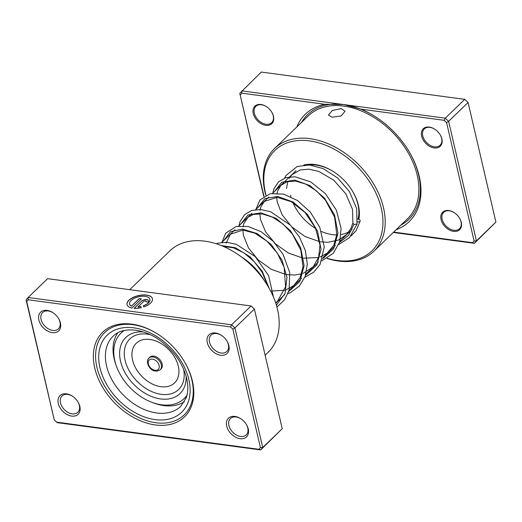 <?xml version="1.0" encoding="UTF-8"?>
<svg xmlns="http://www.w3.org/2000/svg" width="522" height="522" viewBox="0 0 522 522"><rect width="100%" height="100%" fill="white"/><g stroke="black" fill="none" stroke-linecap="round" stroke-linejoin="round"><path stroke-width="0.78" d="M341.12 108.589L345.042 111.219L341.192 115.962L332.227 117.182L328.436 115.081L332.318 110.514L341.12 108.589M296.809 126.99A74.698 51.417 46 0 1 324.952 104.315L241.862 93.17L241.83 90.887L343.548 104.537L324.952 104.315M444.189 120.321L445.273 118.181L448.613 121.326L476.423 240.916L474.374 243.337L472.645 242.691L474.093 240.981L446.551 122.54L444.189 120.321L361.1 109.17L343.548 104.537L445.273 118.181L464.743 99.35L261.307 72.056L239.781 93.307L264.008 196.305M361.1 109.17A74.698 51.417 46 0 1 375.957 117.078A74.698 51.417 46 0 1 408.706 150.949A74.698 51.417 46 0 1 419.231 176.247A74.698 51.417 46 0 1 396.139 229.719M441.057 219.592A12.176 8.385 46 0 1 444.046 211.214A12.176 8.385 46 0 1 454.212 212.656A12.176 8.385 46 0 1 459.556 218.176A12.176 8.385 46 0 1 461.265 222.3A12.176 8.385 46 0 1 453.592 231.376A12.176 8.385 46 0 1 441.057 219.592M454.323 212.728A11.367 7.823 -134 0 0 443.687 212.369A11.367 7.823 -134 0 0 442.154 219.273A11.367 7.823 -134 0 0 449.742 228.871A11.367 7.823 -134 0 0 459.49 228.708A11.367 7.823 -134 0 0 461.017 221.804A11.367 7.823 -134 0 0 459.484 218.065M421.652 136.157A12.176 8.385 46 0 1 424.64 127.779A12.176 8.385 46 0 1 434.806 129.221A12.176 8.385 46 0 1 440.15 134.741A12.176 8.385 46 0 1 441.866 138.865A12.176 8.385 46 0 1 434.187 147.941A12.176 8.385 46 0 1 421.652 136.157M434.917 129.293A11.367 7.823 -134 0 0 424.282 128.927A11.367 7.823 -134 0 0 422.755 135.837A11.367 7.823 -134 0 0 430.337 145.436A11.367 7.823 -134 0 0 440.085 145.273A11.367 7.823 -134 0 0 441.612 138.369A11.367 7.823 -134 0 0 440.079 134.63M253.242 113.555A12.176 8.385 46 0 1 256.237 105.183A12.176 8.385 46 0 1 266.396 106.618A12.176 8.385 46 0 1 271.74 112.145A12.176 8.385 46 0 1 273.456 116.269A12.176 8.385 46 0 1 265.776 125.345A12.176 8.385 46 0 1 253.242 113.555M266.514 106.697A11.367 7.823 -134 0 0 255.871 106.331A11.367 7.823 -134 0 0 254.344 113.235A11.367 7.823 -134 0 0 261.927 122.84A11.367 7.823 -134 0 0 271.675 122.677A11.367 7.823 -134 0 0 273.202 115.767A11.367 7.823 -134 0 0 271.668 112.028M303.817 165.017A42.217 29.062 46 0 1 333.956 171.94A42.217 29.062 46 0 1 352.467 191.085A42.217 29.062 46 0 1 358.412 205.381A42.217 29.062 46 0 1 358.882 219.325M358.059 219.136A40.599 27.947 -134 0 0 357.916 204.383A40.599 27.947 -134 0 0 352.33 190.856M334.178 172.084A40.599 27.947 -134 0 0 308.939 164.952M327.216 258.279A69.824 48.063 -134 0 0 381.321 208.454A69.824 48.063 -134 0 0 309.481 140.881A69.824 48.063 -134 0 0 265.45 192.905A69.824 48.063 -134 0 0 266.018 195.169M265.822 195.267A71.449 49.179 46 0 1 264.954 191.907A71.449 49.179 46 0 1 274.565 148.496A71.449 49.179 46 0 1 335.835 147.465A71.449 49.179 46 0 1 383.513 207.815A71.449 49.179 46 0 1 373.896 251.226A71.449 49.179 46 0 1 326.968 258.429M474.093 240.981L476.423 240.916L495.9 222.085L474.374 243.337L393.307 232.46M393.679 232.094L472.645 242.691M241.862 93.17L240.42 94.88M495.9 222.085L468.084 102.495L464.743 99.35L468.084 102.495L448.613 121.326L446.551 122.54M263.773 196.461L239.781 93.307M290.552 195.339A40.599 27.947 -134 0 0 290.911 196.781M292.959 202.647A40.599 27.947 -134 0 0 315.699 228.519M321.428 231.487A40.599 27.947 -134 0 0 336.781 234.92M341.062 234.561A40.599 27.947 -134 0 0 349.042 231.677M192.416 381.093A58.862 40.52 46 0 1 155.295 424.947A58.862 40.52 46 0 1 94.736 367.984A58.862 40.52 46 0 1 109.183 327.509A58.862 40.52 46 0 1 158.31 334.465A58.862 40.52 46 0 1 184.122 361.159A58.862 40.52 46 0 1 192.416 381.093M96.929 367.344A57.237 39.398 -134 0 0 135.12 415.695A57.237 39.398 -134 0 0 184.207 414.873A57.237 39.398 -134 0 0 191.913 380.094A57.237 39.398 -134 0 0 183.985 360.93A57.237 39.398 46 0 1 191.913 380.094A57.237 39.398 46 0 1 184.207 414.873A57.237 39.398 46 0 1 135.12 415.695A57.237 39.398 46 0 1 96.929 367.344A57.237 39.398 46 0 1 104.635 332.573A57.237 39.398 -134 0 0 96.929 367.344M149.931 299.354A10.433 4.972 166.9 0 1 149.951 299.426A10.433 4.972 166.9 0 1 143.322 305.918M143.256 305.788A10.433 4.972 -13.1 0 0 149.918 299.282A10.433 4.972 -13.1 0 0 145.194 296.385A10.433 4.972 -13.1 0 0 134.324 298.316A10.433 4.972 -13.1 0 0 129.593 304.013A10.433 4.972 -13.1 0 0 131.466 306.088L139.23 298.584L141.397 298.871L131.909 308.045A13.043 6.212 166.9 0 1 127.055 304.6A13.043 6.212 166.9 0 1 132.966 297.481A13.043 6.212 166.9 0 1 146.558 295.074A13.043 6.212 166.9 0 1 152.457 298.695A13.043 6.212 166.9 0 1 143.831 306.936L143.256 305.788M152.476 298.767A13.043 6.212 -13.1 0 0 146.591 295.211A13.043 6.212 -13.1 0 0 133.064 297.592A13.043 6.212 -13.1 0 0 127.074 304.672M141.521 301.135A3.915 1.866 166.9 0 1 146.806 299.595A3.915 1.866 166.9 0 1 148.574 300.685A3.915 1.866 166.9 0 1 148.013 302.01L145.847 301.716A1.305 0.62 -13.1 0 0 146.036 301.279A1.305 0.62 -13.1 0 0 145.442 300.913A1.305 0.62 -13.1 0 0 143.68 301.429L137.958 306.962A10.433 4.972 -13.1 0 0 140.764 306.518L141.338 307.66A13.043 6.212 166.9 0 1 134.076 308.332L141.521 301.135L134.239 308.345M148.587 300.757A3.915 1.866 -13.1 0 0 146.839 299.739A3.915 1.866 -13.1 0 0 141.553 301.272M146.043 301.344A1.305 0.62 166.9 0 1 146.069 301.416A1.305 0.62 166.9 0 1 145.984 301.736M60.448 322.968A12.991 8.939 46 0 1 52.252 332.644A12.991 8.939 46 0 1 38.889 320.077A12.991 8.939 46 0 1 42.08 311.145A12.991 8.939 46 0 1 52.918 312.678A12.991 8.939 46 0 1 58.614 318.57A12.991 8.939 46 0 1 60.448 322.968M53.146 312.828A11.367 7.823 -134 0 0 42.615 312.534A11.367 7.823 -134 0 0 41.081 319.438A11.367 7.823 -134 0 0 48.67 329.036A11.367 7.823 -134 0 0 58.412 328.873A11.367 7.823 -134 0 0 59.945 321.97A11.367 7.823 -134 0 0 58.471 318.335M228.851 345.564A12.991 8.939 46 0 1 220.662 355.247A12.991 8.939 46 0 1 207.299 342.673A12.991 8.939 46 0 1 210.483 333.741A12.991 8.939 46 0 1 221.328 335.274A12.991 8.939 46 0 1 227.024 341.166A12.991 8.939 46 0 1 228.851 345.564M221.556 335.424A11.367 7.823 -134 0 0 211.025 335.131A11.367 7.823 -134 0 0 209.492 342.034A11.367 7.823 -134 0 0 217.074 351.639A11.367 7.823 -134 0 0 226.822 351.476A11.367 7.823 -134 0 0 228.355 344.566A11.367 7.823 -134 0 0 226.881 340.938M248.257 428.999A12.991 8.939 46 0 1 240.068 438.682A12.991 8.939 46 0 1 226.705 426.109A12.991 8.939 46 0 1 229.889 417.176A12.991 8.939 46 0 1 240.733 418.709A12.991 8.939 46 0 1 246.43 424.601A12.991 8.939 46 0 1 248.257 428.999M240.962 418.859A11.367 7.823 -134 0 0 230.424 418.566A11.367 7.823 -134 0 0 228.897 425.469A11.367 7.823 -134 0 0 236.479 435.074A11.367 7.823 -134 0 0 246.227 434.911A11.367 7.823 -134 0 0 247.761 428.001A11.367 7.823 -134 0 0 246.286 424.373M79.846 406.403A12.991 8.939 46 0 1 71.658 416.08A12.991 8.939 46 0 1 58.294 403.513A12.991 8.939 46 0 1 61.479 394.58A12.991 8.939 46 0 1 72.323 396.113A12.991 8.939 46 0 1 78.019 402.005A12.991 8.939 46 0 1 79.846 406.403M72.551 396.263A11.367 7.823 -134 0 0 62.02 395.97A11.367 7.823 -134 0 0 60.487 402.873A11.367 7.823 -134 0 0 68.069 412.471A11.367 7.823 -134 0 0 77.817 412.308A11.367 7.823 -134 0 0 79.351 405.405A11.367 7.823 -134 0 0 77.876 401.77M236.623 253.581L237.066 253.868A69.015 47.502 46 0 1 267.323 285.162L267.597 285.612A70.633 48.624 -134 0 0 236.623 253.581A70.633 48.624 -134 0 0 169.839 250.886L129.717 289.677M265.137 355.254L268.034 352.448A70.633 48.624 -134 0 0 277.541 309.533A70.633 48.624 -134 0 0 267.597 285.612M258.964 449.298L260.693 449.944L282.219 428.692L254.403 309.102L251.062 305.964L47.626 278.663L28.149 297.494L231.585 324.795L234.926 327.933L262.742 447.524L260.693 449.944L57.257 422.65L56.644 422.148L258.964 449.298L260.413 447.589L232.871 329.147L230.502 326.929L28.181 299.778L26.733 301.488L54.281 419.929L56.644 422.148M232.871 329.147L234.926 327.933L254.403 309.102L251.676 306.46L251.062 305.964L231.585 324.795L230.502 326.929M282.219 428.692L262.742 447.524L260.413 447.589M54.281 419.929L26.1 299.915L28.149 297.494L28.181 299.778M158.531 334.609A57.237 39.398 -134 0 0 104.635 332.573A57.237 39.398 46 0 1 158.531 334.609M26.1 299.915L26.733 301.488M141.305 307.667L140.796 306.655A10.433 4.972 166.9 0 1 137.991 307.099L137.958 306.962M141.273 298.989L139.23 298.584M139.263 298.721L131.466 306.088M131.498 306.225A10.433 4.972 166.9 0 1 129.626 304.15A10.433 4.972 166.9 0 1 129.613 304.078M117.822 332.814A48.311 33.251 -134 0 0 113.848 341.877A48.311 33.251 -134 0 0 115.975 364.904M264.152 280.268A48.311 33.251 -134 0 0 241.849 257.202M152.274 402.442A48.311 33.251 -134 0 0 184.41 401.679M161.892 367.762A8.117 5.592 -134 0 0 158.701 358.49A8.117 5.592 -134 0 0 149.781 357.244L148.933 358.059A8.117 5.592 46 0 1 157.859 359.312A8.117 5.592 46 0 1 161.044 368.584A8.117 5.592 46 0 1 160.221 369.733L161.07 368.917A8.117 5.592 -134 0 0 161.892 367.762M123.616 330.648A45.466 31.3 -134 0 0 122.637 331.542L120.941 333.18A45.466 31.3 -134 0 0 116.334 339.633A45.466 31.3 -134 0 0 134.193 391.552A45.466 31.3 -134 0 0 184.149 398.547A45.466 31.3 -134 0 0 186.954 395.232M124.353 330.485A45.466 31.3 -134 0 0 120.941 333.18M143.341 331.953A38.993 26.844 -134 0 0 121.822 343.039A38.993 26.844 -134 0 0 140.953 390.593A38.993 26.844 -134 0 0 183.946 388.035A38.993 26.844 -134 0 0 186.132 376.199M184.149 398.547L185.845 396.909A45.466 31.3 -134 0 0 186.765 395.963M284.627 178.074L286.004 175.509L297.24 166.472L309.5 164.998L323.001 168.554L337.662 177.963L349.427 191.607L356.637 208.487L357.028 223.958L353.877 224.506L352.937 222.966M357.322 221.746A2.114 1.377 10.9 0 0 360.147 221.002A2.114 1.377 10.9 0 0 359.188 219.468A2.114 1.377 10.9 0 0 357.59 219.123M274.565 148.496L308.267 115.917A71.449 49.179 46 0 1 369.537 114.886A71.449 49.179 46 0 1 417.208 175.235A71.449 49.179 46 0 1 407.591 218.646L373.896 251.226M301.566 122.396A72.832 50.138 46 0 1 376.212 117.241M408.55 150.688A72.832 50.138 46 0 1 418.657 175.098A72.832 50.138 46 0 1 400.896 225.119M113.098 336.24A48.716 33.532 -134 0 0 106.54 365.837A48.716 33.532 -134 0 0 139.048 406.984A48.716 33.532 -134 0 0 180.821 406.286L186.191 397.81C188.168 392.244 188.331 385.751 186.674 378.333C182.844 363.456 173.963 350.823 160.045 340.448C142.591 327.712 122.089 326.779 113.098 336.24M99.963 367.756A53.583 36.886 46 0 1 133.749 327.829A53.583 36.886 46 0 1 188.879 379.683A53.583 36.886 46 0 1 155.093 419.61A53.583 36.886 46 0 1 99.963 367.756M148.111 359.214A8.117 5.592 46 0 1 148.933 358.059L147.941 359.449C145.586 364.552 152.548 374.705 160.221 369.733M158.903 368.467A6.492 4.47 -134 0 0 155.719 360.545A6.492 4.47 -134 0 0 148.561 360.97A6.492 4.47 -134 0 0 151.745 368.891A6.492 4.47 -134 0 0 158.903 368.467M150.369 334.732A35.131 24.182 -134 0 0 126.246 343.965A35.131 24.182 -134 0 0 143.478 386.809A35.131 24.182 -134 0 0 182.211 384.505A35.131 24.182 -134 0 0 183.581 369.087M133.469 347.176A27.562 18.975 -134 0 0 146.989 380.792A27.562 18.975 -134 0 0 177.382 378.979A27.562 18.975 -134 0 0 163.862 345.368A27.562 18.975 -134 0 0 133.469 347.176M353.877 224.506L348.65 235.292L339.463 242.528M274.494 191.489L281.834 182.256L294.669 180.064L310.029 185.63L324.416 198.034L334.53 214.914L337.975 232.969L333.767 248.648L322.524 258.899M257.555 207.86L264.895 198.628L277.73 196.442L293.09 202.007L307.478 214.405L317.591 231.292L321.043 249.346L316.834 265.026L305.592 275.27M240.622 224.238L247.963 215.005L260.798 212.813L276.158 218.379L290.545 230.783L300.659 247.663L304.104 265.724L299.896 281.397L288.653 291.648M223.684 240.609L230.567 231.651L242.58 229.067L257.17 233.588L271.296 244.564L281.997 260.093L286.989 277.404L285.071 293.39L276.386 305.174M221.165 245.529L235.311 247.696L250.025 256.772L262.194 271.199L269.215 288.398M275.76 303.197L284.529 294.721M289.051 290.343L301.462 278.343M305.99 273.972L318.4 261.972M322.922 257.594L335.333 245.594M339.861 241.216L352.089 229.393M221.857 242.378L234.887 229.778M238.795 226L251.826 213.407M255.728 209.629L268.758 197.029M272.667 193.251L296.013 170.674M352.898 223.051L350.817 228.545L346.595 234.58L338.406 240.107L327.986 242.293L320.501 241.816M319.614 241.666L304.874 236.427L291.7 226.842L282.004 214.575L277.162 201.838L276.725 197.316M276.928 194.106L277.626 191.006L280.81 185.506L287.087 181.702L295.804 181.121L305.957 184.188L316.273 190.765L325.48 200.265L334.609 217.191L336.814 234.613L333.786 245.196L327.255 253.118L320.064 257.02M318.537 257.503L303.563 258.194M302.682 258.044L288.281 252.981L275.309 243.741L265.607 231.866L260.452 219.377L259.793 213.687M259.995 210.483L260.83 206.966L264.367 201.388L277.091 197.329L291.198 201.655L305.076 212.545L315.477 228.029L319.973 245.086L318.642 257.176L313.246 266.775L303.132 273.391M301.605 273.88L294.597 275.022L286.63 274.572M285.743 274.422L271.264 269.313L258.253 259.995L248.537 248.015L243.454 235.461L242.854 230.065M243.056 226.855L243.787 223.67L248.041 217.211L253.3 214.425L262.253 213.916L272.647 217.204L283.146 224.134L292.385 234.045L300.816 250.188L303.001 266.735L300.13 277.508L293.69 285.625L286.193 289.769M284.673 290.252L270.657 291.087M225.961 247.611L225.922 246.443M226.124 243.232L230.404 234.221L242.958 230.072L254.899 233.197L267.101 241.275L277.45 253.287L284.183 267.518L285.567 286.754L277.345 301.501L275.642 302.845M223.436 246.469L233.288 247.767L243.944 252.896L254.038 261.431L262.253 272.491L267.851 286.036M352.885 223.148L352.494 209.322L345.799 193.779L333.715 180.149L318.792 171.405L308.939 169.187L300.17 169.963L291.863 174.818L289.332 178.165M287.792 181.499L286.506 188.553M351.143 235.872L356.056 230.744L360.147 221.002M356.983 224.134L349.557 237.588L338.739 244.511M272.804 193.114L273.946 188.749L278.676 181.689L285.978 177.624L295.054 176.795L310.701 181.871L325.487 193.708L336.403 210.229L341.127 228.505L339.581 242.149L333.284 253.261L321.806 260.883M255.871 209.492L259.969 199.939L270.324 193.662L283.492 194.093L297.586 200.578L310.388 212.193L319.771 227.279L324.266 246.913L320.116 264.413L313.696 272.19L304.868 277.254M238.932 225.869L239.944 221.863L244.564 214.659L251.5 210.562L260.576 209.498L270.637 211.749L290.382 225.145L299.419 237.008L305.318 250.449L307.334 264.125L305.096 276.68L299.308 286.128L290.434 292.594L287.935 293.632M222 242.241L225.661 233.256L236.172 226.476L248.12 226.489L261.039 231.644L273.234 241.308L283.028 254.325L289.71 272.484L289.129 290.069L284.666 299.661L276.928 307.08M216.323 243.794L218.046 243.18L226.705 242.254L236.264 244.309L255.173 256.55L268.602 275.596L273.463 297.07"/></g></svg>

